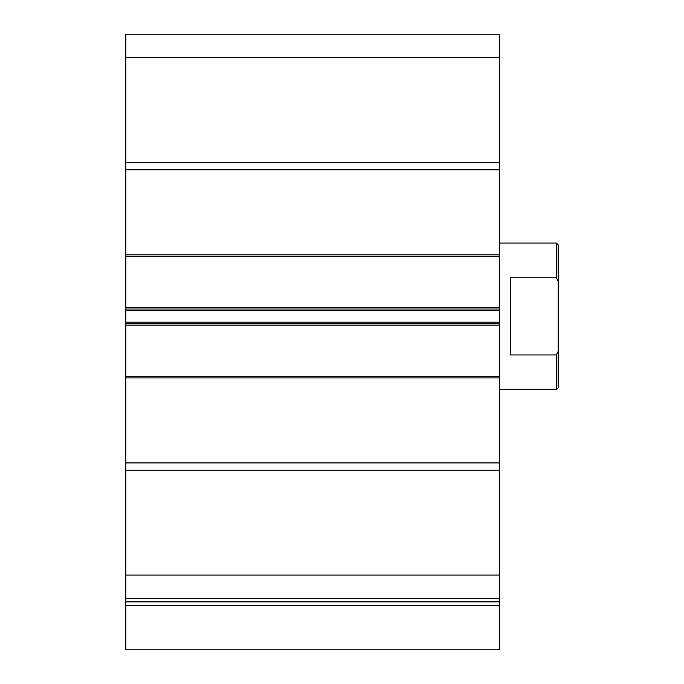<?xml version="1.0" encoding="UTF-8"?>
<svg xmlns="http://www.w3.org/2000/svg" width="684" height="684" viewBox="0 0 684 684"><rect width="100%" height="100%" fill="white"/><g stroke="black" fill="none" stroke-linecap="round" stroke-linejoin="round"><path stroke-width="1.03" d="M499.568 598.5L125.805 598.5L125.805 575.047L499.568 575.047L499.568 649.8L125.805 649.8L125.805 601.869L499.568 601.869M499.568 57.653L125.805 57.653L125.805 34.2L499.568 34.2L499.568 169.777L125.805 169.777L125.805 162.45L499.568 162.45M125.805 575.047L125.805 254.79L499.568 254.79L499.568 169.777M499.568 254.79L499.568 256.252L125.805 256.252M125.805 307.552L499.568 307.552L499.568 256.252M499.568 307.552L499.568 310.485L125.805 310.485M125.805 322.215L499.568 322.215L499.568 310.485M499.568 322.215L499.568 325.148L125.805 325.148M125.805 376.448L499.568 376.448L499.568 325.148M499.568 376.448L499.568 377.91L125.805 377.91M125.805 462.923L499.568 462.923L499.568 377.91M499.568 462.923L499.568 575.047M125.805 254.79L125.805 169.777M125.805 57.653L125.805 162.45M125.805 598.5L125.805 601.869M125.805 470.25L499.568 470.25M125.805 309.023L499.568 309.023M499.568 323.677L125.805 323.677M556.357 243.068L558.195 244.898L558.195 387.802L556.357 389.632L556.357 354.953L510.555 354.953L510.555 277.747L556.357 277.747L556.357 243.068L499.568 243.068M499.568 389.632L556.357 389.632M556.357 277.747L558.195 281.346M558.195 351.354L556.357 354.953M499.568 605.374L125.805 605.374"/></g></svg>
